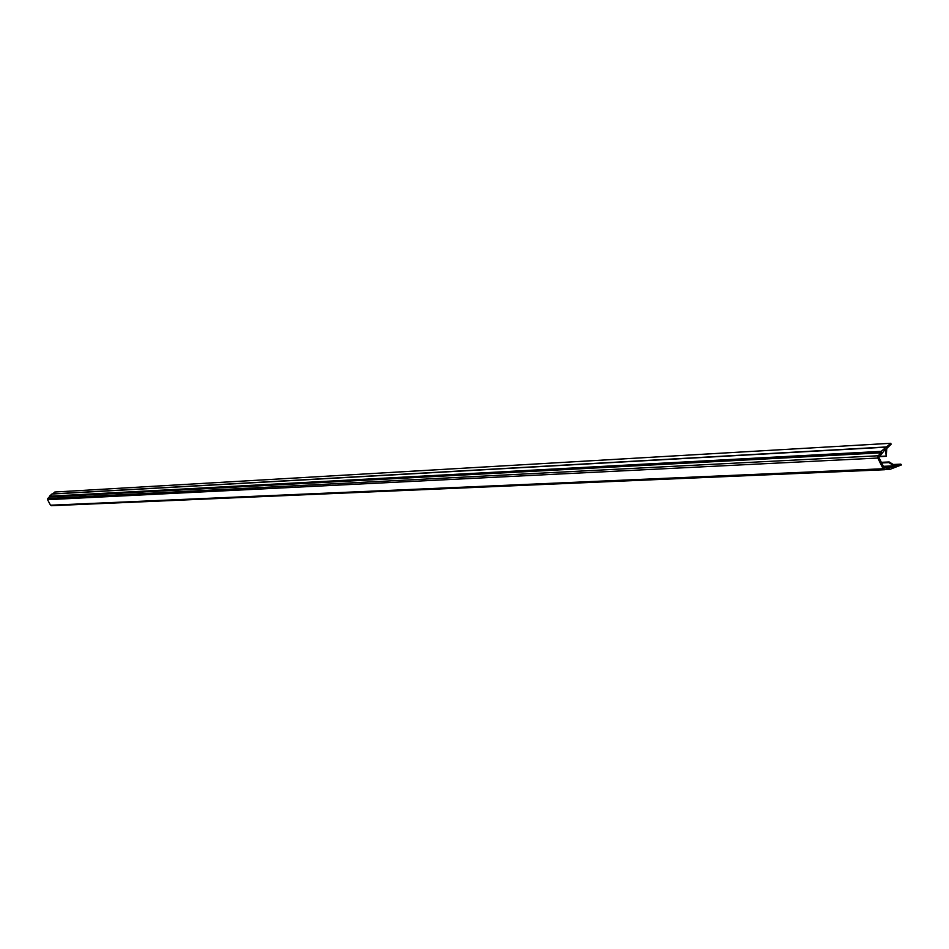 <?xml version="1.0" encoding="UTF-8"?>
<svg xmlns="http://www.w3.org/2000/svg" width="949" height="949" viewBox="0 0 949 949"><rect width="100%" height="100%" fill="white"/><g stroke="black" fill="none" stroke-linecap="round" stroke-linejoin="round"><path stroke-width="1.42" d="M885.405 449.162L886.259 456.291L886.757 448.462L890.992 444.381L890.838 443.29L881.182 451.356L881.23 452.803L878.145 455.769L877.789 458.035L883.116 468.759L884.67 469.731L889.011 468.474L890.091 469.292L901.55 464.88L900.803 464.156L895.358 465.793L889.142 461.949L888.905 462.614L894.077 465.84L893.994 466.683L884.219 468.106L878.893 457.382L885.405 449.162M877.789 458.035L47.569 499.672L50.499 505.212L883.116 468.759M881.111 452.661L49.419 496.885L47.77 498.498L878.145 455.769M49.478 496.956L881.23 452.803M885.512 447.193L51.875 494.049L49.455 496.208L881.182 451.356M52.741 493.895L54.828 492.021L890.838 443.29M893.282 464.5L900.803 464.156M884.29 469.696L50.499 505.212M47.569 499.672L47.77 498.498M49.419 496.885L49.455 496.208M886.022 449.601L884.859 449.66M879.13 456.671L886.164 456.315L879.13 456.671M879.177 456.623L885.832 456.291M879.391 456.41L885.666 456.089M889.154 466.991L883.792 467.228M893.994 466.683L883.744 467.145M883.329 466.327L894.077 465.84M881.668 462.958L888.905 462.614M881.538 462.709L888.845 462.365M881.384 462.412L889.011 462.044M881.36 462.353L889.059 461.985M889.711 469.316L885.642 469.482M888.311 468.687L889.059 468.652M881.348 462.329L889.142 461.949M51.365 505.71L884.67 469.731M52.148 493.931L886.022 446.967M885.547 469.518L889.901 469.328M883.78 467.228L889.225 466.979"/></g></svg>
